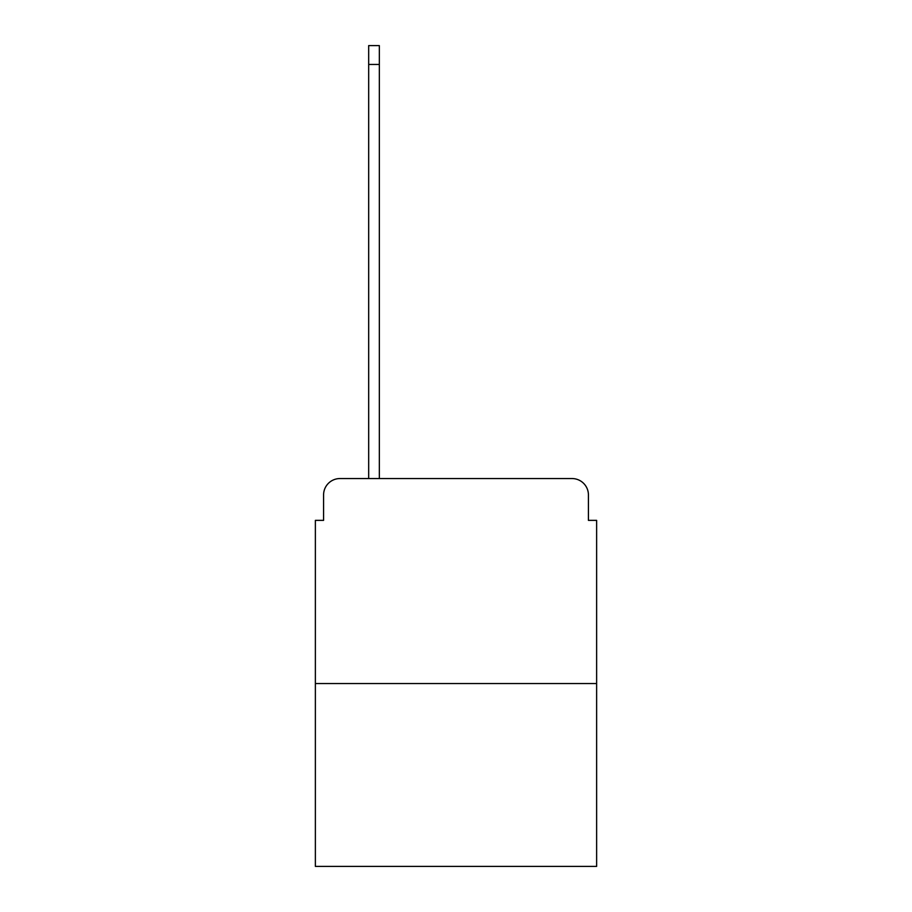 <?xml version="1.0" encoding="UTF-8"?>
<svg xmlns="http://www.w3.org/2000/svg" width="912" height="912" viewBox="0 0 912 912"><rect width="100%" height="100%" fill="white"/><g stroke="black" fill="none" stroke-linecap="round" stroke-linejoin="round"><path stroke-width="1.37" d="M323.578 494.954L323.578 520.364L323.578 494.954A16.405 16.405 0 0 1 339.971 478.549L368.676 478.549L368.676 45.6L379.335 45.6L379.335 478.549L392.046 478.549M596.63 683.544L315.37 683.544L315.37 866.4L596.63 866.4L596.63 520.364L588.422 520.364L588.422 494.954A16.405 16.405 0 0 0 572.029 478.549L339.971 478.549M315.37 683.544L315.37 520.364L323.578 520.364M519.954 478.549L572.029 478.549M588.422 520.364L588.422 494.954M368.676 64.456L379.335 64.456"/></g></svg>
